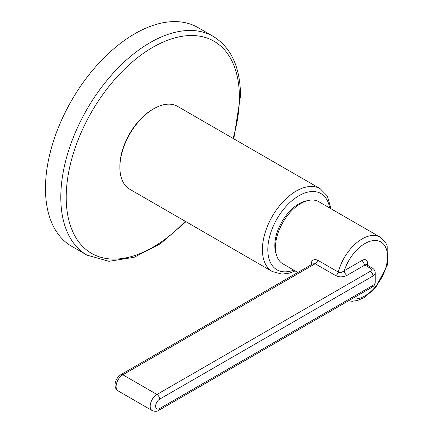<?xml version="1.0" encoding="UTF-8"?>
<svg xmlns="http://www.w3.org/2000/svg" width="433" height="433" viewBox="0 0 433 433"><rect width="100%" height="100%" fill="white"/><g stroke="black" fill="none" stroke-linecap="round" stroke-linejoin="round"><path stroke-width="0.65" d="M45.465 188.452A126.29 72.912 -60 0 1 100.591 61.356A126.29 72.912 -60 0 1 197.908 27.523L213.242 36.377A126.29 72.912 120 0 0 115.925 70.211A126.29 72.912 120 0 0 60.799 197.307A126.29 72.912 120 0 0 86.957 255.118L71.618 246.263A126.29 72.912 120 0 1 45.465 188.452M119.887 166.835A46.564 26.884 -60 0 1 152.806 109.295A46.564 26.884 -60 0 1 153.255 109.035M331.045 208.787L327.283 195.9L320.144 188.685L177.627 106.404A47.836 27.62 120 0 0 140.763 119.216A47.836 27.62 120 0 0 119.881 167.36A47.836 27.62 120 0 0 129.792 189.259L272.308 271.545L281.943 274.116L289.006 273.212L295.165 270.928M276.292 254.371A34.126 19.701 -60 0 1 274.803 245.608A34.126 19.701 -60 0 1 307.268 200.717M305.054 201.193A32.529 18.781 -60 0 1 306.153 201.053M276.021 253.24A32.529 18.781 -60 0 1 275.594 252.222M352.083 298.732A32.053 18.505 120 0 0 384.271 272.076A32.053 18.505 120 0 0 375.487 240.494A32.053 18.505 120 0 0 344.284 270.695C341.767 272.557 339.77 273.023 338.281 272.092A35.879 20.714 -60 0 1 380.104 237.111L318.769 201.697A35.879 20.714 120 0 0 291.122 211.309A35.879 20.714 120 0 0 275.458 247.416A35.879 20.714 120 0 0 282.89 263.843L297.834 272.471M370.285 271.307A3.827 2.208 60 0 1 372.992 275.994A7.653 4.417 0 0 0 375.232 272.871L375.232 282.246C375.135 284.362 374.123 285.986 372.196 287.122L158.868 410.284C157.395 411.556 155.166 411.648 152.172 410.571A9.569 5.526 -60 0 1 150.706 402.901A9.569 5.526 -60 0 1 156.957 394.474L370.285 271.307A3.827 2.208 0 0 0 370.285 268.184L364.873 265.061L362.167 260.374L344.284 270.695A3.827 2.208 -120 0 0 346.99 275.383C342.887 277.266 339.136 277.347 335.737 275.632A3.827 2.208 -60 0 0 338.281 272.092L317.719 260.217C314.109 258.847 311.895 259.924 311.083 263.443A3.827 1.867 -173.3 0 1 312.025 264.276M375.232 282.246A7.653 4.417 180 0 1 372.992 285.369L159.663 408.535A5.743 3.312 -60 0 1 155.604 406.192A5.743 3.312 -60 0 1 159.663 399.161A3.827 2.208 60 0 0 156.957 394.474L122.858 374.789A3.827 2.208 -120 0 0 120.942 374.599L312.74 263.865L315.17 263.757L122.858 374.789A9.569 5.526 120 0 0 116.607 383.216A9.569 5.526 120 0 0 118.074 390.885L152.172 410.571M233.089 138.425A122.463 70.703 120 0 0 239.4 97.317A122.463 70.703 120 0 0 152.806 47.316A122.463 70.703 120 0 0 66.211 197.307A122.463 70.703 120 0 0 185.254 221.279M320.144 188.685A47.836 27.62 120 0 0 283.285 201.502A47.836 27.62 120 0 0 262.403 249.641A47.836 27.62 120 0 0 272.308 271.545M329.616 207.964A44.009 25.412 120 0 0 296.329 197.372A44.009 25.412 120 0 0 267.816 249.641A44.009 25.412 120 0 0 293.742 270.105M310.937 264.904A35.879 20.714 -60 0 1 311.083 263.443M362.167 260.374A7.653 4.417 -60 0 1 367.579 263.497L367.579 266.62M372.196 287.122A3.827 2.208 -120 0 0 372.992 285.369L372.992 275.994L159.663 399.161M158.868 410.284A3.827 2.208 -120 0 0 159.663 408.535M335.737 275.632L315.17 263.757A3.827 2.208 120 0 0 317.719 260.217M370.285 268.184A3.827 2.208 -60 0 1 372.196 267.995L366.783 264.872A3.827 2.208 -60 0 0 364.873 265.061L346.99 275.383M366.518 264.66A3.827 2.208 180 0 1 367.579 263.497M86.957 255.118L108.954 261.315L134.208 257.272L160.567 243.644L185.957 221.691M233.793 138.831L240.521 95.753C240.288 67.369 231.2 47.576 213.242 36.377M348.381 300.87L352.289 301.265L357.674 300.437L364.359 297.503L375.454 287.945L387.346 265.104L387.194 245.998L385.846 243.032L380.104 237.111M366.783 264.872L366.383 264.482L366.459 265.061M375.232 272.871C375.135 270.755 374.123 269.131 372.196 267.995M120.942 374.599L118.523 376.537L116.672 379.032L115.449 381.852L114.978 384.656L115.292 387.243L115.865 388.623L118.074 390.885"/></g></svg>
